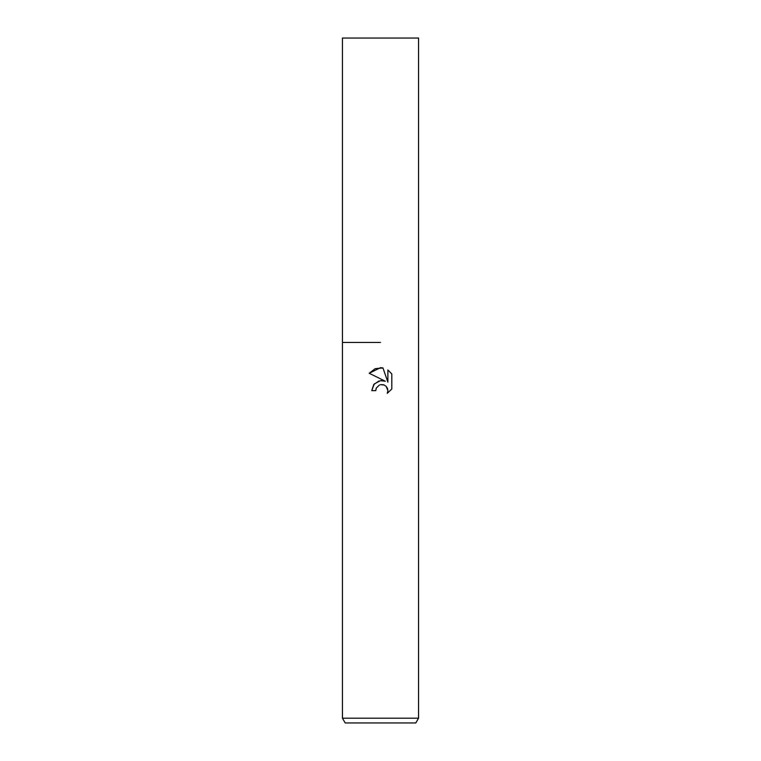 <?xml version="1.0" encoding="UTF-8"?>
<svg xmlns="http://www.w3.org/2000/svg" width="761" height="761" viewBox="0 0 761 761"><rect width="100%" height="100%" fill="white"/><g stroke="black" fill="none" stroke-linecap="round" stroke-linejoin="round"><path stroke-width="1.14" d="M378.968 380.957L373.746 384.571L371.749 390.64L374.231 383.972L380.5 380.643L385.342 381.232L369.199 373.261L380.5 367.696L382.954 367.953L387.882 382.165L387.882 369.998L391.81 373.955L391.81 388.966L387.263 393.323L387.901 390.602L386.122 386.312L384.153 384.99L380.5 384.676L383.325 384.714M418.55 718.194L415.801 722.95L345.199 722.95L342.45 718.194L418.55 718.194L418.55 38.05L342.45 38.05L342.45 342.45L380.5 342.45M379.568 384.961L376.391 387.882L375.744 390.64L376.153 388.414M382.954 367.953L375.268 368.628L369.199 373.261M391.81 373.955L387.882 369.998M385.342 381.232L381.518 380.567M384.039 384.942L386.122 386.312L387.435 388.272L387.901 390.602L387.263 393.323L391.81 388.966M375.744 390.64L371.749 390.64M342.45 342.45L342.45 718.194"/></g></svg>
